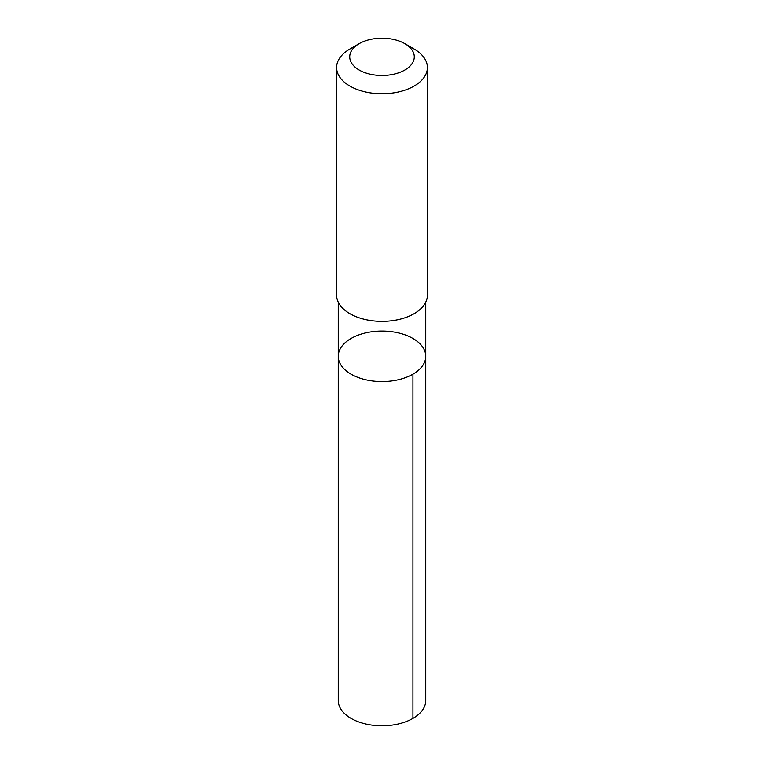 <?xml version="1.0" encoding="UTF-8"?>
<svg xmlns="http://www.w3.org/2000/svg" width="764" height="764" viewBox="0 0 764 764"><rect width="100%" height="100%" fill="white"/><g stroke="black" fill="none" stroke-linecap="round" stroke-linejoin="round"><path stroke-width="1.15" d="M380.768 381.58A43.749 25.26 180 0 1 338.251 356.33A43.749 25.26 180 0 1 382 331.079A43.749 25.26 180 0 1 425.749 356.33A43.749 25.26 180 0 1 380.768 381.58A43.749 25.26 180 0 1 338.251 356.33L338.251 700.55A43.749 25.26 0 0 0 380.768 725.8A43.749 25.26 0 0 0 425.749 700.55L425.749 356.33A43.749 25.26 180 0 1 380.768 381.58M359.166 43.653L349.893 49.001A45.401 26.215 0 0 0 336.599 67.538L336.599 295.162A45.401 26.215 0 0 0 382 321.377A45.401 26.215 0 0 0 427.401 295.162L427.401 67.538A45.401 26.215 0 0 0 414.107 49.001L404.834 43.653A32.298 18.651 0 0 0 382.907 38.2A32.298 18.651 0 0 0 359.166 43.653A32.298 18.651 0 0 0 359.166 70.021A32.298 18.651 0 0 0 404.834 70.021A32.298 18.651 0 0 0 404.834 43.653M336.599 67.538A45.401 26.215 0 0 0 382 93.752A45.401 26.215 0 0 0 427.401 67.538M412.932 374.188L412.932 718.408M338.251 302.191L338.251 356.33M425.749 302.191L425.749 356.33"/></g></svg>
